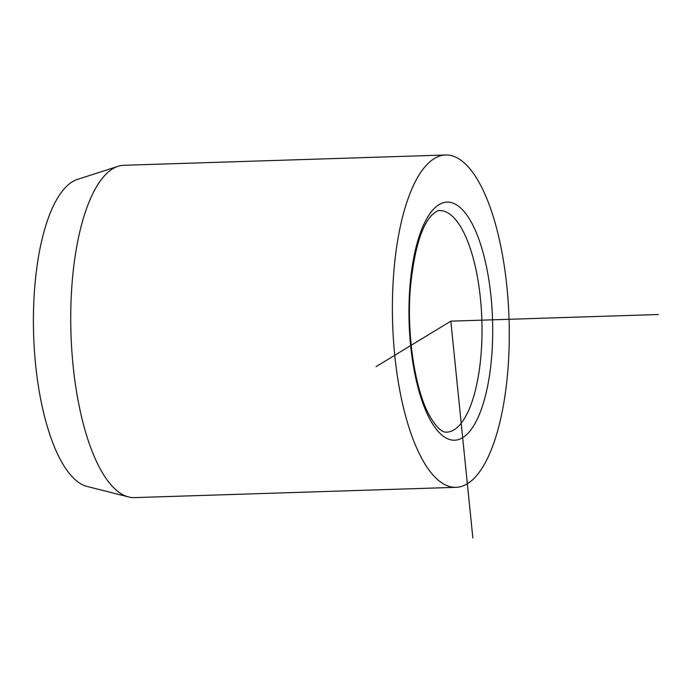 <?xml version="1.0" encoding="UTF-8"?>
<svg xmlns="http://www.w3.org/2000/svg" width="693" height="693" viewBox="0 0 693 693"><rect width="100%" height="100%" fill="white"/><g stroke="black" fill="none" stroke-linecap="round" stroke-linejoin="round"><path stroke-width="1.04" d="M445.512 154.998L123.865 165.289A166.242 58.221 88.2 0 0 118.061 166.311L77.347 179.444A154.366 54.063 88.2 0 0 34.65 288.167A154.366 54.063 88.2 0 0 87.179 486.469L128.647 496.968A166.242 58.221 88.2 0 0 134.503 497.617L456.15 487.318A166.242 58.221 -91.8 0 1 393.728 273.111A166.242 58.221 -91.8 0 1 445.512 154.998A166.242 58.221 -91.8 0 1 507.943 369.204A166.242 58.221 -91.8 0 1 456.15 487.318M118.061 166.311A166.242 58.221 88.2 0 0 72.072 283.411A166.242 58.221 88.2 0 0 128.647 496.968M472.86 538.002L450.831 321.154L376.1 366.623M450.831 321.154L658.35 314.518M491.761 355.587A119.144 41.727 -91.8 0 1 441.961 435.161A119.144 41.727 -91.8 0 1 409.909 286.729A119.144 41.727 -91.8 0 1 459.702 207.155A119.144 41.727 -91.8 0 1 491.761 355.587M481.124 353.439A110.828 38.817 -91.8 0 1 446.595 432.181C445.98 431.86 440.116 434.45 429.054 414.804C414.812 388.678 406.462 333.792 410.412 287.621C414.128 250.442 421.257 226.264 431.782 215.09C436.365 211.27 438.938 209.788 439.509 210.629A110.828 38.817 -91.8 0 1 481.124 353.439"/></g></svg>
